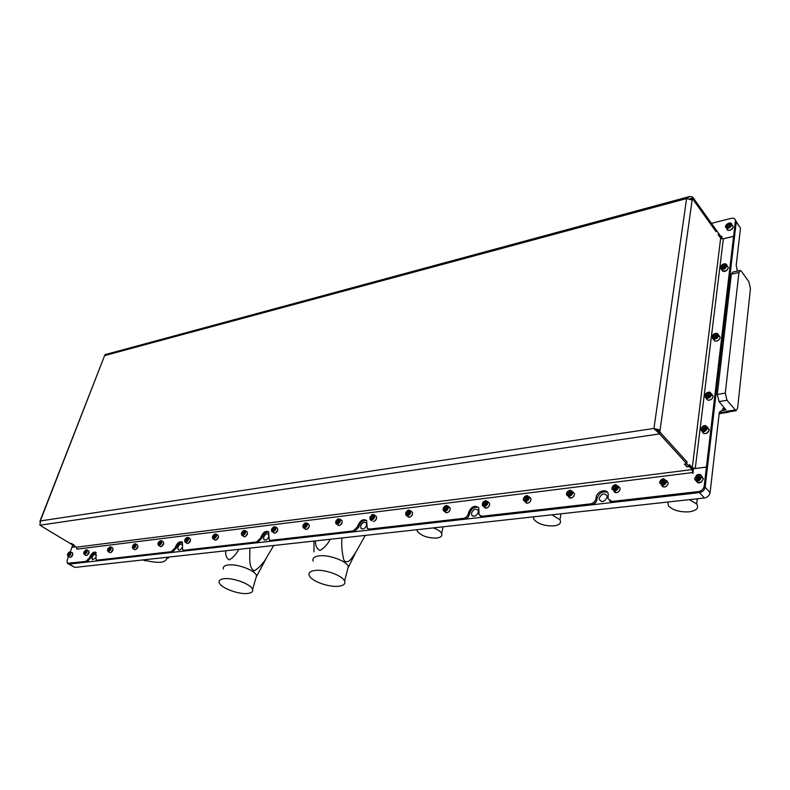 <?xml version="1.0" encoding="UTF-8"?>
<svg xmlns="http://www.w3.org/2000/svg" width="790" height="790" viewBox="0 0 790 790"><rect width="100%" height="100%" fill="white"/><g stroke="black" fill="none" stroke-linecap="round" stroke-linejoin="round"><path stroke-width="1.19" d="M96.38 555.38L95.886 554.363C94.484 553.997 93.23 554.975 92.104 557.296L92.371 559.774L95.57 557.987M268.817 532.114C265.973 531.887 263.761 533.675 262.191 537.457L257.718 542.71L256.632 541.96L183.873 550.255L182.717 549.968L182.164 544.241C180.535 543.678 179.113 544.695 177.898 547.292L178.234 549.83C179.557 550.403 180.87 549.633 182.174 547.51M268.798 536.687L268.442 534.178C266.576 533.339 264.966 534.376 263.623 537.299L263.978 539.827C265.855 540.646 267.454 539.6 268.798 536.687M366.58 525.291L366.264 522.901C364.101 521.598 362.245 522.625 360.694 525.972L361.01 528.392C363.183 529.665 365.029 528.629 366.58 525.291M478.276 512.256L478.088 510.231C475.629 508.158 473.437 509.096 471.521 513.046L471.719 515.12C474.197 517.144 476.38 516.196 478.276 512.256M607.095 497.236L607.085 496.021C604.449 492.664 601.842 493.375 599.264 498.144L599.284 499.428C601.95 502.716 604.548 501.986 607.095 497.236M96.192 552.635C94.089 552.793 92.351 554.392 90.998 557.434L87.058 562.065L69.224 564.08L699.427 492.614C702.577 491.973 704.473 490.165 705.134 487.213L710.082 492.634L719.344 412.094L720.855 411.61L723.778 408.469L725.951 409.941L721.152 410.682M710.082 492.634C709.43 495.577 707.544 497.364 704.413 497.996L74.902 567.427L68.483 563.951M750.461 288.478L737.603 408.242L736.013 410.731L727.007 400.293L725.279 393.104L738.946 272.501L740.2 270.466L741.474 271.395L748.851 281.684L750.461 288.478M738.946 272.501L731.333 274.209L732.597 272.175L739.825 270.545M731.333 274.209L717.3 394.407L725.279 393.104M738.611 225.585L735.332 219.897L736.221 222.138L734.424 237.464L733.594 236.338L706.428 467.058L695.259 468.47L723.354 238.837L720.668 238.126L718.169 234.63L718.367 233.05L716.273 230.117L716.076 231.697L692.346 198.517L692.139 200.038L686.589 198.567L104.626 355.589L105.06 354.621L688.949 196.7M728.587 411.867L727.007 411.215L728.35 412.262L729.18 411.778M727.007 400.293L719.028 401.567L717.3 394.407M719.028 401.567L725.951 409.941M737.327 271.108L736.211 265.351L740.477 228.27M39.905 525.222L40.507 520.916L653.952 428.437L654.969 429.562L658.04 430.382L660.094 430.076L653.952 428.437L659.551 433.907L39.905 525.222L70.33 543.56L71.386 543.421L74.211 545.13L73.144 545.258L76.334 547.184L76.926 549.149L692.771 472.538L692.909 473.447L693.482 468.737L706.428 467.097L707.366 468.154L705.124 487.213L736.221 222.138L735.401 220.963L733.594 236.299L722.899 238.906M168.635 557.088L168.29 558.145L166.947 557.276M143.217 559.893L144.609 560.742L146.14 560.604C158.741 563.507 165.624 562.757 166.799 558.342L168.29 558.145M255.772 578.527L256.602 575.663C255.298 570.597 238.165 563.892 228.932 564.88L228.527 564.909C224.508 565.403 222.81 566.776 223.422 569.027M225.723 550.788C225.407 555.321 226.582 558.342 229.248 559.853C233.08 557.641 236.269 554.145 238.807 549.346M224.321 578.675C220.292 579.129 218.603 580.462 219.235 582.674C220.548 587.76 238.076 594.495 247.31 593.497C251.526 593.093 253.284 591.72 252.583 589.409C251.22 584.353 233.445 577.569 224.321 578.675M249.828 548.132C250.124 555.449 248.09 567.585 254.163 570.884C259.535 567.645 263.949 562.717 267.425 556.091L273.775 545.495M347.353 570.252L348.331 566.44C346.366 561.038 329.618 554.748 319.802 555.775L319.348 555.814C314.223 556.466 312.168 558.224 313.166 561.107M315.417 540.903C315.329 545.683 316.849 548.862 319.98 550.452C324.206 548.082 327.613 544.359 330.21 539.264M314.015 551.825L313.946 541.061M315.407 570.4C310.272 571.002 308.219 572.72 309.246 575.555C311.201 580.986 328.334 587.316 338.219 586.299C343.581 585.755 345.704 583.988 344.588 581.025C342.544 575.614 325.154 569.254 315.407 570.4M341.892 537.98C341.359 545.574 342.031 552.98 343.907 560.209C348.449 565.413 352.607 556.506 355.589 552.664L365.306 535.393M257.718 542.71L184.969 550.956L182.915 550.097M478.464 507.427C474.474 506.469 471.541 508.414 469.665 513.263L469.388 514.537C468.598 517.154 466.989 518.724 464.54 519.247L463.483 518.368L369.305 529.112L367.212 528.312L366.659 520.58C363.291 520.027 360.773 521.894 359.065 526.16L358.759 527.365L354.295 531.759L271.869 541.101L269.666 540.182M354.295 531.759L353.209 530.939L270.772 540.34L271.869 541.101M607.54 492.417C602.711 490.807 599.235 492.802 597.112 498.391L596.894 499.764C596.174 502.559 594.406 504.257 591.592 504.84L483.006 517.154L480.29 516.038M591.592 504.84L590.584 503.882L481.949 516.265L483.006 517.154M464.54 519.247L370.382 529.932L368.051 528.954M706.428 467.097L704.176 486.176C703.525 489.129 701.619 490.936 698.469 491.578L611.993 501.443L612.991 502.42L609.524 500.959M704.176 486.176L705.124 487.213C704.473 490.165 702.577 491.973 699.427 492.614L612.991 502.42M182.51 542.355C180.051 542.345 178.096 544.034 176.634 547.44L172.427 552.378L98.078 560.811L96.192 560.021M172.427 552.378L171.331 551.677L96.992 560.159L98.078 560.811M39.984 521.114L104.626 355.589L39.984 521.746M74.043 545.031L73.095 545.228L70.399 543.55M74.013 545.11L70.379 543.589M692.129 200.038L659.828 431.942L687.033 461.893L686.796 463.829L689.196 466.465L689.433 464.53L692.287 467.68L695.259 468.47M658.04 430.382L657.902 431.34M692.771 472.538L692.05 469.606L689.236 466.515L686.915 466.811L684.417 464.076L686.747 463.779L687.033 461.893M684.782 464.036L686.796 463.829M684.772 464.095L687.172 466.722L689.196 466.465M690.766 198.942L692.346 198.517M654.969 429.562L659.818 431.992L659.551 433.907L686.747 463.779M686.984 461.893L659.818 431.992M693.353 469.803L689.423 464.639M689.236 466.515L689.473 464.629M690.707 198.922L692.346 198.478L692.563 196.917L689.71 196.493L686.589 198.567L653.952 428.437M692.563 196.917L716.234 230.058L716.036 231.598L692.346 198.478L690.114 198.488M718.357 233.119L720.865 236.546L721.398 236.941L721.882 236.18L720.786 236.447M718.406 233.109L718.219 234.65L720.905 238.373M75.652 546.769L71.959 547.233L72.779 545.041M723.354 238.837L733.594 236.338M734.414 237.504L707.366 468.105L706.428 467.058M711.435 223.353L731.214 218.336C733.9 217.852 735.293 218.672 735.421 220.785L735.401 220.963M721.784 238.807L721.882 236.18M734.424 237.464L733.594 236.299M611.993 501.443L608.063 498.796L608.261 494.145C607.451 488.003 596.855 490.906 596.114 497.424L595.887 498.796L596.894 499.764M77.035 548.566L76.926 549.149M70.3 551.716L71.949 547.273L75.702 546.799M87.058 562.065L85.972 561.413L67.357 563.3L67.081 560.396L68.483 556.614M85.972 561.413L89.547 557.78L90.633 558.431M96.992 560.159L96.133 559.982L95.778 552.22C93.605 551.637 91.65 553.158 89.912 556.772L89.547 557.78M171.331 551.677L175.192 547.806L176.279 548.507M182.668 545.9L182.164 541.999C179.646 541.111 177.434 542.69 175.538 546.739L175.192 547.806M256.632 541.96L260.769 537.832L261.865 538.592M270.772 540.34L269.242 539.876L268.61 531.868C265.707 530.554 263.208 532.164 261.105 536.706L260.769 537.832M353.209 530.939L357.682 526.545L358.759 527.365M366.659 520.58C363.301 518.546 360.418 520.136 357.988 525.35L357.682 526.545M463.483 518.368C465.932 517.835 467.552 516.265 468.342 513.658L469.388 514.537M481.949 516.265L479.056 514.833L478.829 508.019C475.007 504.78 471.6 506.232 468.618 512.374L468.342 513.658M590.584 503.882C593.399 503.289 595.166 501.591 595.887 498.796M70.399 552.042L68.75 552.398L67.535 554.284L67.663 555.755C69.668 555.637 70.577 554.402 70.399 552.042M69.51 551.924L70.784 551.933C71.08 554.392 70.093 555.824 67.831 556.229L67.436 555.212M68.128 554.55L68.602 555.034L69.5 554.383L69.451 552.753L68.128 554.55L68.76 554.926M69.629 554.047L68.552 553.405M86.001 549.86L83.77 552.17L84.491 553.997C86.861 552.388 87.364 551.015 86.001 549.86M85.695 549.939L86.9 549.85C87.611 551.657 86.851 553.178 84.609 554.392L83.612 553.207M84.471 552.98L86.061 551.825L86.011 550.877L84.431 552.022L84.471 552.98M85.458 552.644L84.431 552.022M86.041 551.479L85.202 550.976M731.313 224.775C729.763 222.217 727.837 222.701 725.556 226.217C727.106 228.784 729.022 228.31 731.313 224.775M728.39 223.234C730.553 222.612 731.708 223.126 731.866 224.785L731.856 224.923C729.397 228.823 727.225 229.426 725.339 226.71L726.296 224.666M727.116 225.19L726.958 226.513L728.271 226.829L729.743 225.812L729.911 224.488L728.587 224.172L727.116 225.19L727.946 226.355L729.417 225.347L728.587 224.172M729.486 225.989L729.792 225.436M727.896 226.74L728.528 226.651M724.707 268.205C727.343 264.67 726.543 263.475 722.287 264.611C719.651 268.126 720.45 269.331 724.707 268.205M722.939 264.245C725.388 263.327 726.741 263.821 726.988 265.726L725.032 268.669C722.317 270.032 720.757 269.666 720.352 267.573L721.586 265.183M723.66 265.025L722.159 266.042L721.991 267.415L723.324 267.78L724.825 266.763L724.993 265.391L723.66 265.025L724.884 266.289M722.949 267.672L722.159 266.042M723.68 267.543L723.008 267.198L724.499 266.181L724.578 266.931M716.866 333.479C712.54 334.15 711.356 335.859 713.311 338.594C717.646 337.923 718.831 336.214 716.866 333.479M713.251 339.157L711.859 337.142C712.61 334.387 714.417 333.133 717.271 333.37L718.683 335.414C717.893 338.16 716.086 339.414 713.251 339.157M713.548 337.053L714.911 337.498L716.451 336.491L716.629 335.019L715.266 334.575L713.726 335.582L713.548 337.053M714.525 337.37L713.726 335.582M715.434 337.152L714.604 336.708L716.145 335.701L715.266 334.575M716.244 336.629L716.53 335.829M709.795 392.373C705.371 392.926 704.157 394.694 706.142 397.656C710.565 397.113 711.79 395.356 709.795 392.373M706.082 398.219L704.66 396.067C705.431 393.173 707.277 391.899 710.21 392.255L711.642 394.447C710.852 397.34 708.995 398.594 706.082 398.219M706.388 396.037L707.781 396.56L709.361 395.543L709.548 394.003L708.156 393.479L706.576 394.496L706.388 396.037M707.386 396.412L706.576 394.496M708.452 396.126L707.485 395.583L709.064 394.575L708.156 393.479M709.173 395.672L709.46 394.724M707.05 427.973C705.411 424.635 703.337 424.931 700.829 428.881C702.458 432.229 704.532 431.923 707.05 427.973M700.612 429.158C703.268 424.793 705.608 424.368 707.662 427.884L707.643 428.121C705.006 432.476 702.656 432.92 700.592 429.444L700.612 429.158M702.527 427.854L702.33 429.444L703.742 430.017L705.342 429L705.539 427.41L704.127 426.837L702.527 427.854L703.456 428.931L705.045 427.913L704.127 426.837M705.174 429.108L705.45 428.081M703.337 429.849L703.456 428.931L704.502 429.533M696.731 475.155C693.827 479.056 694.677 480.636 699.278 479.895C702.182 475.975 701.332 474.395 696.731 475.155M699.634 480.409C696.77 481.663 695.091 481.031 694.607 478.503L696.76 475.057C699.654 473.783 701.332 474.435 701.797 477.002L699.634 480.409M697.807 479.175L699.436 478.157L699.644 476.508L698.202 475.866L696.573 476.874L696.375 478.533L697.807 479.175M697.402 478.987L697.531 477.92L696.573 476.874M698.706 478.622L697.531 477.92L699.16 476.913L698.202 475.866M699.288 478.246L699.565 477.091M109.889 546.927L107.716 549.001L108.388 551.134C110.827 549.494 111.331 548.092 109.889 546.927M109.553 547.016L110.847 546.927C111.568 548.783 110.788 550.314 108.507 551.538L107.46 550.265M108.358 550.097L109.198 549.998L109.919 547.954L108.299 549.129L108.358 550.097M109.356 549.781L108.299 549.129M109.958 548.606L109.079 548.062M134.675 543.875L132.69 545.515L133.194 548.161C135.702 546.482 136.196 545.061 134.675 543.875M134.3 543.974L135.692 543.895C136.433 545.791 135.643 547.351 133.312 548.566L132.207 547.194M133.135 547.105L134.814 545.91L134.734 544.922L133.056 546.117L133.135 547.105M134.814 545.9L134.152 546.808L133.056 546.117M134.784 545.614L133.856 545.031M160.419 540.706C157.842 542.414 157.358 543.866 158.958 545.07C161.535 543.362 162.029 541.91 160.419 540.706M159.995 540.824L161.496 540.745C162.256 542.7 161.446 544.28 159.076 545.485L157.901 544.004M158.879 543.994L159.787 543.885L160.498 541.782L158.78 542.997L158.879 543.994M159.876 543.767L158.78 542.997M159.926 543.708L160.587 542.71M160.567 542.523L159.59 541.891M187.171 537.417C184.524 539.165 184.04 540.637 185.729 541.861C188.385 540.113 188.869 538.632 187.171 537.417M186.697 537.556L188.326 537.486C189.087 539.491 188.267 541.091 185.857 542.286L185.028 542.078L184.613 540.676M185.63 540.765L186.578 540.656L187.279 538.504L186.331 538.622L185.63 540.765M186.618 540.597L185.512 539.748M186.707 540.479L187.388 539.392M187.368 539.303L186.331 538.622M214.999 534C212.273 535.778 211.799 537.289 213.577 538.523C216.322 536.736 216.796 535.225 214.999 534M214.465 534.159L216.233 534.099C217.003 536.153 216.164 537.773 213.705 538.958L212.796 538.721L212.392 537.2M213.458 537.407L215.275 536.134L215.127 535.106L214.139 535.225L213.458 537.407M214.426 537.289L213.31 536.38M214.554 537.131L215.236 535.956L214.139 535.225M243.962 530.436C241.148 532.253 240.683 533.793 242.57 535.047C245.394 533.22 245.858 531.68 243.962 530.436M243.359 530.623L245.285 530.574C246.055 532.687 245.186 534.317 242.698 535.492L241.701 535.205L241.315 533.576M242.421 533.912L244.288 532.618L244.12 531.561L243.093 531.69L242.421 533.912M243.369 533.803L242.244 532.865M243.547 533.645L244.179 532.44L243.093 531.69M274.14 526.723C271.227 528.589 270.772 530.149 272.767 531.423C275.68 529.557 276.135 527.987 274.14 526.723M273.449 526.95L275.552 526.92C276.312 529.083 275.434 530.732 272.896 531.877L271.8 531.552L271.444 529.774M272.59 530.278L273.656 530.149L274.525 528.945L274.318 527.868L272.382 529.201L272.59 530.278M273.508 530.159L272.382 529.201M273.755 530.011L274.337 528.767L273.251 528.006M305.592 522.862C302.59 524.767 302.145 526.357 304.259 527.651C307.261 525.735 307.715 524.145 305.592 522.862M304.802 523.118L307.122 523.108C307.863 525.33 306.954 526.989 304.387 528.115L303.172 527.72L302.866 525.794M304.041 526.476L305.157 526.337L306.036 525.113L305.809 524.027L304.693 524.165L303.814 525.389L304.041 526.476M304.94 526.367L303.814 525.389M305.246 526.219L305.779 524.945L304.693 524.165M338.416 518.823C335.316 520.768 334.881 522.397 337.123 523.711C340.223 521.755 340.658 520.126 338.416 518.823M337.508 519.139L340.075 519.158C340.786 521.42 339.848 523.099 337.251 524.185L335.908 523.711L335.661 521.617M336.876 522.516L338.041 522.378L338.93 521.124L338.663 520.008L337.498 520.156L336.609 521.4L336.876 522.516M337.735 522.407L336.609 521.4M338.11 522.269L338.584 520.966L337.498 520.156M372.702 514.606C369.493 516.601 369.078 518.27 371.448 519.593C374.667 517.588 375.082 515.929 372.702 514.606M371.656 515.001L372.999 514.448L374.509 515.031C375.171 517.351 374.193 519.03 371.577 520.077L370.085 519.514L369.947 517.223M371.162 518.378L372.376 518.23L373.295 516.946L372.989 515.821L371.774 515.969L370.865 517.243L371.162 518.378M371.991 518.28L370.865 517.243M372.446 518.141L371.942 518.072L372.85 516.798L371.774 515.969M373.078 517.243L373.236 516.749M408.549 510.202C405.231 512.246 404.826 513.944 407.334 515.287C410.672 513.233 411.077 511.535 408.549 510.202M407.314 510.695L408.845 510.044L410.524 510.745C411.116 513.115 410.109 514.794 407.472 515.791L405.813 515.1L405.813 512.582M407.018 514.053L408.292 513.895L409.22 512.582L408.874 511.436L407.601 511.584L406.672 512.898L407.018 514.053M407.808 513.954L406.672 512.898M408.341 513.826L407.739 513.747L408.667 512.443L407.601 511.584M408.944 512.967L409.161 512.384M446.064 505.59C442.627 507.684 442.242 509.422 444.908 510.784C448.355 508.671 448.74 506.943 446.064 505.59M444.572 506.242L446.35 505.422L448.216 506.281C448.73 508.681 447.673 510.35 445.047 511.298L443.2 510.458L443.407 507.644M444.543 509.52L445.876 509.362L446.814 508.019L446.429 506.844L445.106 507.002L444.158 508.345L444.543 509.52M445.284 509.432L444.158 508.345M445.906 509.303L445.214 509.224L446.162 507.881L445.106 507.002M446.488 508.493L446.162 507.881L446.755 507.812M485.366 500.751C481.801 502.904 481.436 504.682 484.27 506.064C487.845 503.901 488.21 502.134 485.366 500.751M483.362 501.828L485.653 500.593L487.726 501.64C488.131 504.06 487.025 505.709 484.408 506.588L482.354 505.56L483.046 502.193M483.855 504.771L485.248 504.603L486.215 503.24L485.781 502.035L484.389 502.203L483.431 503.576L483.855 504.771M484.547 504.692L483.431 503.576M485.277 504.573L484.477 504.474L485.435 503.112L484.389 502.203M485.82 503.803L485.435 503.112L486.136 503.023M526.594 495.685C522.891 497.898 522.545 499.705 525.557 501.117C529.27 498.895 529.616 497.078 526.594 495.685M525.696 501.65L523.424 500.396C523.108 497.967 524.264 496.347 526.871 495.518L529.162 496.801C529.448 499.231 528.293 500.84 525.696 501.65M525.093 499.794L526.555 499.626L527.542 498.214L527.058 496.989L525.597 497.167L524.609 498.569L525.093 499.794M525.735 499.724L524.609 498.569M526.565 499.606L525.646 499.497L526.624 498.105L525.597 497.167M527.078 498.885L526.624 498.105L527.453 497.996M569.876 490.363C566.025 492.634 565.709 494.491 568.918 495.913C572.78 493.632 573.106 491.775 569.876 490.363M569.057 496.466L566.539 494.925C566.381 492.516 567.585 490.946 570.143 490.195L572.681 491.765C572.819 494.165 571.614 495.735 569.057 496.466M568.395 494.57L569.936 494.382L570.943 492.95L570.4 491.696L568.869 491.884L567.862 493.325L568.395 494.57M568.978 494.5L567.862 493.325M569.876 494.392L568.879 494.283L569.876 492.841L568.869 491.884M570.4 493.73L569.876 492.841L570.844 492.723M615.39 484.764C611.381 487.104 611.085 489 614.511 490.452C618.531 488.101 618.827 486.206 615.39 484.764M614.65 491.015L611.885 489.138C611.885 486.778 613.139 485.267 615.647 484.596L618.432 486.512C618.402 488.862 617.138 490.363 614.65 491.015M613.929 489.079L615.548 488.882L616.575 487.41L615.973 486.127L614.353 486.324L613.336 487.795L613.929 489.079M614.432 489.02L613.336 487.795M615.361 488.901L614.334 488.783L615.351 487.312L614.353 486.324M615.943 488.309L615.351 487.312L616.467 487.183M663.304 478.868C659.127 481.288 658.86 483.223 662.514 484.695C666.701 482.275 666.967 480.33 663.304 478.868M662.652 485.277L659.64 483.006C659.818 480.735 661.112 479.293 663.541 478.701L666.572 481.011C666.375 483.273 665.071 484.695 662.652 485.277M661.862 483.292L663.57 483.085L664.617 481.574L663.946 480.271L662.247 480.478L661.2 481.989L661.862 483.292M662.296 483.243L661.2 481.989M663.245 483.125L662.178 483.006L663.215 481.495L662.247 480.478M663.906 482.601L663.215 481.495L664.499 481.337M416.962 529.705L417.308 531.196C421.208 535.857 427.647 538.138 436.623 538.059C441.027 537.467 442.686 535.887 441.61 533.339C440.346 531.206 437.532 529.399 433.167 527.918M533.359 516.867L533.872 519.395C538.049 523.977 544.695 526.14 553.81 525.893C559.547 525.064 561.591 523.029 559.932 519.781L551.993 514.813M667.787 502.035L668.458 505.886C672.922 510.281 679.775 512.266 689.028 511.841C696.582 510.686 699.13 508.079 696.671 504L689.433 499.655M704.413 497.996L698.469 491.578M68.138 563.448L74.902 567.427M727.007 411.215L734.947 410M727.274 411.541L719.265 412.765M183.873 550.255L184.969 550.956M369.305 529.112L370.382 529.932M692.287 467.68L720.668 238.126M76.334 547.184L692.05 469.606M90.998 557.434L89.912 556.772M597.112 498.391L596.114 497.424M359.065 526.16L357.988 525.35M469.665 513.263L468.618 512.374M262.191 537.457L261.105 536.706M176.634 547.44L175.538 546.739M69.55 557.217L69.678 557.325C71.939 556.92 72.917 555.489 72.621 553.03L72.315 552.842M72.897 553.879L70.764 557.256M86.9 549.85L88.747 550.956C89.527 552.793 88.776 554.313 86.505 555.518L86.456 555.508C88.687 554.284 89.458 552.773 88.747 550.956L88.697 550.936M89.151 551.963L87.019 555.321M732.33 225.446L733.15 226.621M726.543 228.419L726.741 228.695C728.627 231.411 730.799 230.818 733.248 226.918L732.054 225.051M732.271 228.843L730.256 230.216M727.343 266.21L728.301 267.534M727.067 270.15L728.419 267.692L727.057 265.825M721.705 269.41L721.784 269.528C722.198 271.632 723.749 271.997 726.464 270.634L725.961 270.931M713.36 339.275L714.752 341.053C717.587 341.32 719.394 340.075 720.174 337.33L718.762 335.286M718.811 335.592L720.055 337.182M706.25 398.407L707.633 400.076C710.546 400.451 712.392 399.197 713.182 396.303L711.75 394.121M711.721 394.398L713.074 396.165M707.662 427.686L709.114 429.572M702.201 431.735C704.581 434.678 706.922 434.085 709.213 429.957L707.633 427.38M696.296 480.932C697.136 482.947 698.785 483.362 701.253 482.176L703.416 478.779L701.737 476.311M701.787 476.627L703.298 478.651M110.847 546.927L112.694 548.062C113.484 549.939 112.723 551.479 110.412 552.684L110.363 552.674C112.644 551.45 113.414 549.919 112.694 548.062L112.624 548.023M113.108 549.139L110.965 552.477M135.692 543.895L137.539 545.061C138.349 546.976 137.578 548.537 135.218 549.741L135.169 549.731C137.5 548.517 138.29 546.957 137.539 545.061L137.45 545.001M137.964 546.216L135.821 549.514M158.326 545.317L160.933 546.68C163.303 545.465 164.113 543.895 163.352 541.94L163.224 541.861M163.767 543.194L161.634 546.443M185.028 542.078L187.714 543.5C190.123 542.305 190.943 540.706 190.173 538.701L190.015 538.602M190.597 540.054L188.464 543.244M212.796 538.721L215.561 540.202C218.02 539.017 218.86 537.398 218.08 535.344L217.872 535.205M218.484 536.815L216.381 539.916M241.701 535.205L244.554 536.765C247.043 535.6 247.902 533.961 247.132 531.858L246.875 531.68M247.517 533.448L245.443 536.45M271.8 531.552L274.752 533.181C277.28 532.035 278.169 530.386 277.399 528.224L277.073 527.996M277.754 529.962L275.73 532.835M303.172 527.72L306.234 529.448C308.801 528.332 309.71 526.673 308.969 524.451L308.554 524.155M309.275 526.347L307.32 529.053M335.908 523.711L339.088 525.557C341.685 524.471 342.623 522.802 341.912 520.531L341.408 520.156M342.149 522.605L340.293 525.093M374.509 515.031L376.336 516.453C377.047 518.783 376.089 520.472 373.453 521.509L373.413 521.489C376.02 520.442 376.998 518.763 376.336 516.453L375.714 515.969M376.465 518.734L374.766 520.936M406.564 515.692L409.289 517.233C411.916 516.245 412.933 514.567 412.331 512.206L411.56 511.584M412.311 514.734L410.849 516.561M444.118 511.209L446.844 512.779C449.471 511.841 450.527 510.182 450.014 507.782L449.076 507.002M449.747 510.646L448.7 511.91M483.47 506.518L486.186 508.118C488.803 507.249 489.909 505.6 489.494 503.181L488.358 502.193M524.758 501.601L527.453 503.23C530.051 502.42 531.196 500.811 530.919 498.391L529.251 497.098M530.06 497.621L530.604 498.105M568.138 496.426L570.785 498.085C573.333 497.364 574.537 495.794 574.409 493.394L572.701 491.844M573.204 492.259L574.192 493.187M613.613 490.965L616.348 492.693C618.837 492.042 620.091 490.541 620.12 488.19L618.402 486.334M618.58 486.66L619.952 488.023M661.358 485.179L664.311 487.005C666.721 486.433 668.024 485.011 668.221 482.749L666.513 480.537M666.562 480.843L668.083 482.611M735.421 220.785L740.487 228.093M601.476 501.541L599.284 499.428M472.993 516.186L471.719 515.12M361.702 528.905L361.01 528.392M736.013 410.731L728.084 411.946M723.778 408.469L722.761 408.628M728.35 412.262L719.157 413.674M256.602 575.663L252.583 589.409M256.73 576.107L267.425 556.091M348.331 566.44L344.588 581.025M348.538 566.983L355.589 552.664M654.88 429.859L656.046 430.274M68.444 563.932L67.397 563.319M70.666 551.825L72.641 553.039C72.996 555.538 72.008 556.97 69.678 557.325L67.861 556.249M84.066 554.304L85.873 555.39M731.866 224.785L733.248 226.928C732.063 229.88 730.108 230.957 727.402 230.137M726.988 265.726L728.419 267.692L726.494 270.674L722.504 271.079M718.683 335.414L720.174 337.33C719.443 340.095 717.656 341.349 714.802 341.092M711.642 394.447L713.182 396.303C712.442 399.217 710.605 400.481 707.682 400.105M707.662 427.884L709.213 429.957C708.087 433.118 706.072 434.214 703.169 433.266M701.797 477.002L703.416 478.779L701.283 482.206L697.323 482.413M107.934 551.44L109.731 552.536M132.71 548.467L134.478 549.573M161.496 540.745L163.352 541.94C164.172 543.905 163.382 545.495 160.982 546.69L160.271 546.552M188.326 537.486L190.173 538.701C191.012 540.725 190.202 542.325 187.763 543.52L187.003 543.372M216.233 534.099L218.08 535.344C218.919 537.417 218.099 539.037 215.611 540.222L214.801 540.064M245.285 530.574L247.132 531.858C247.961 533.981 247.122 535.62 244.604 536.785L243.735 536.617M275.552 526.92L277.399 528.224C278.218 530.406 277.349 532.065 274.801 533.201L273.873 533.023M307.122 523.108L308.969 524.451C309.769 526.683 308.87 528.362 306.283 529.468L305.296 529.28M340.075 519.158L341.912 520.531C342.672 522.812 341.754 524.501 339.137 525.577L338.081 525.37M370.698 519.978L371.912 520.916M410.524 510.745L412.331 512.206C412.982 514.576 411.985 516.265 409.339 517.252L408.114 517.006M448.216 506.281L450.014 507.782C450.577 510.192 449.53 511.871 446.893 512.799L445.57 512.542M487.726 501.64L489.494 503.181C489.948 505.61 488.862 507.269 486.235 508.138L484.803 507.851M529.162 496.801L530.919 498.391C531.236 500.83 530.1 502.45 527.493 503.25L525.952 502.934M572.681 491.765L574.409 493.394C574.577 495.814 573.382 497.384 570.834 498.115L569.146 497.769M618.432 486.512L620.12 488.19C620.12 490.55 618.876 492.061 616.388 492.713L614.561 492.328M666.572 481.011L668.221 482.749C668.054 485.03 666.76 486.452 664.351 487.025L662.356 486.601M443.062 526.821L441.61 533.339M560.979 513.816L559.932 519.781M697.293 498.786L696.671 504"/></g></svg>
